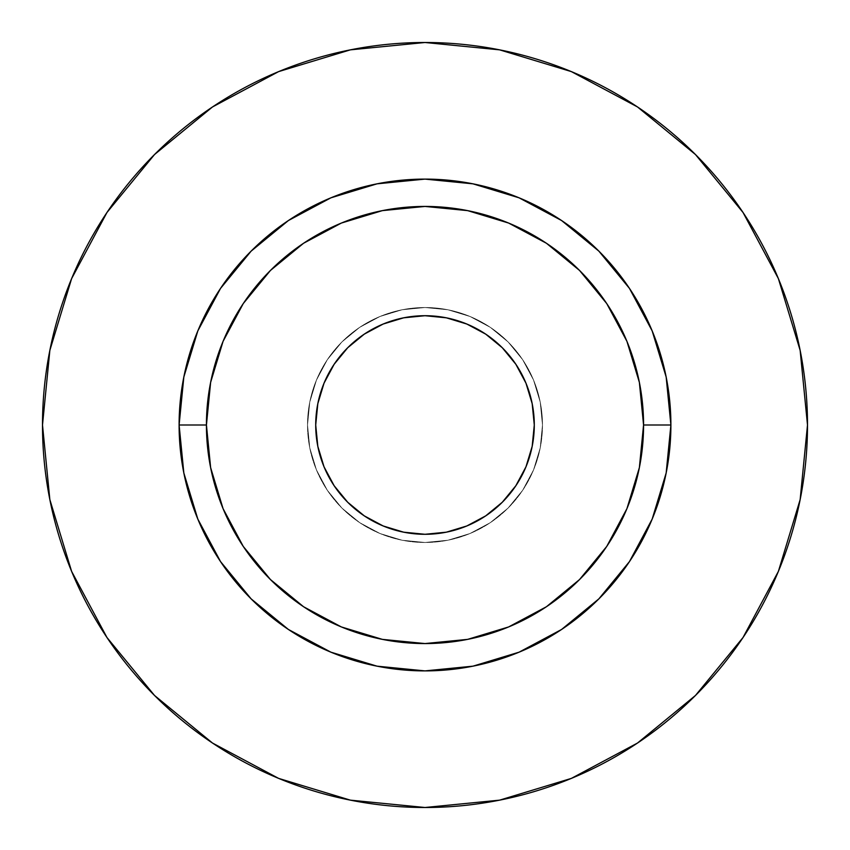 <?xml version="1.0" encoding="UTF-8"?>
<svg xmlns="http://www.w3.org/2000/svg" width="850" height="850" viewBox="0 0 850 850"><rect width="100%" height="100%" fill="white"/><g stroke="black" fill="none" stroke-linecap="round" stroke-linejoin="round"><path stroke-width="0.64" stroke-dasharray="4.25 3.19" d="M315.711 425A109.289 109.289 0 0 0 425 534.289A109.289 109.289 0 0 0 534.289 425L532.185 446.324L525.969 466.82L515.865 485.711L502.276 502.276L485.711 515.865L466.82 525.969L446.324 532.185L425 534.289L403.676 532.185L383.18 525.969L364.289 515.865L347.724 502.276L334.135 485.711L324.031 466.82L317.815 446.324L315.711 425L317.815 403.676L324.031 383.18L334.135 364.289L347.724 347.724L364.289 334.135L383.18 324.031L403.676 317.815L425 315.711L446.324 317.815L466.82 324.031L485.711 334.135L502.276 347.724L515.865 364.289L525.969 383.18L532.185 403.676L534.289 425A109.289 109.289 0 0 0 425 315.711A109.289 109.289 0 0 0 315.711 425M542.481 425A117.481 117.481 0 0 1 425 542.481A117.481 117.481 0 0 1 307.519 425A117.481 117.481 0 0 0 425 542.481A117.481 117.481 0 0 0 542.481 425L540.228 447.918L533.534 469.954L522.686 490.269L508.077 508.077L490.269 522.686L469.954 533.534L447.918 540.228L425 542.481L402.082 540.228L380.046 533.534L359.731 522.686L341.923 508.077L327.314 490.269L316.466 469.954L309.772 447.918L307.519 425L309.772 402.082L316.466 380.046L327.314 359.731L341.923 341.923L359.731 327.314L380.046 316.466L402.082 309.772L425 307.519L447.918 309.772L469.954 316.466L490.269 327.314L508.077 341.923L522.686 359.731L533.534 380.046L540.228 402.082L542.481 425A117.481 117.481 0 0 0 425 307.519A117.481 117.481 0 0 0 307.519 425A117.481 117.481 0 0 1 425 307.519A117.481 117.481 0 0 1 542.481 425L540.228 402.082L533.534 380.046L522.686 359.731L508.077 341.923L490.269 327.314L469.954 316.466L447.918 309.772L425 307.519L402.082 309.772L380.046 316.466L359.731 327.314L341.923 341.923L327.314 359.731L316.466 380.046L309.772 402.082L307.519 425L309.772 447.918L316.466 469.954L327.314 490.269L341.923 508.077L359.731 522.686L380.046 533.534L402.082 540.228L425 542.481L447.918 540.228L469.954 533.534L490.269 522.686L508.077 508.077L522.686 490.269L533.534 469.954L540.228 447.918L542.481 425M206.433 425A218.567 218.567 0 0 0 425 643.567A218.567 218.567 0 0 0 643.567 425A218.567 218.567 0 0 0 425 206.433A218.567 218.567 0 0 0 206.433 425A218.567 218.567 0 0 0 425 643.567A218.567 218.567 0 0 0 643.567 425A218.567 218.567 0 0 0 425 206.433A218.567 218.567 0 0 0 206.433 425M742.964 637.606L778.388 571.381L800.148 499.619L807.5 425L800.148 350.381L778.388 278.619L743.038 212.489M637.606 107.036L571.381 71.613L499.619 49.852L425 42.5L350.381 49.852L278.619 71.613L212.489 106.962M107.036 212.394L71.613 278.619L49.852 350.381L42.5 425L49.852 499.619L71.613 571.381L106.962 637.511M212.394 742.964L278.619 778.388L350.381 800.148L425 807.5L499.619 800.148L571.381 778.388L637.511 743.038"/><path stroke-width="1.27" d="M534.289 425A109.289 109.289 0 0 1 425 534.289A109.289 109.289 0 0 1 315.711 425L317.815 403.676L324.031 383.18L334.135 364.289L347.724 347.724L364.289 334.135L383.18 324.031L403.676 317.815L425 315.711L446.324 317.815L466.82 324.031L485.711 334.135L502.276 347.724L515.865 364.289L525.969 383.18L532.185 403.676L534.289 425L532.185 446.324L525.969 466.82L515.865 485.711L502.276 502.276L485.711 515.865L466.82 525.969L446.324 532.185L425 534.289L403.676 532.185L383.18 525.969L364.289 515.865L347.724 502.276L334.135 485.711L324.031 466.82L317.815 446.324L315.711 425A109.289 109.289 0 0 1 425 315.711A109.289 109.289 0 0 1 534.289 425M643.567 425L670.894 425A245.894 245.894 0 0 1 425 670.894A245.894 245.894 0 0 1 179.106 425L206.433 425A218.567 218.567 0 0 1 425 206.433A218.567 218.567 0 0 1 643.567 425A218.567 218.567 0 0 1 425 643.567A218.567 218.567 0 0 1 206.433 425L210.63 467.638L223.061 508.64L243.259 546.433L270.449 579.551L303.567 606.741L341.36 626.939L382.362 639.37L425 643.567L467.638 639.37L508.64 626.939L546.433 606.741L579.551 579.551L606.741 546.433L626.939 508.64L639.37 467.638L643.567 425L639.37 382.362L626.939 341.36L606.741 303.567L579.551 270.449L546.433 243.259L508.64 223.061L467.638 210.63L425 206.433L382.362 210.63L341.36 223.061L303.567 243.259L270.449 270.449L243.259 303.567L223.061 341.36L210.63 382.362L206.433 425L179.106 425L183.834 377.028L197.827 330.905L220.543 288.394L251.133 251.133L288.394 220.543L330.905 197.827L377.028 183.834L425 179.106L472.972 183.834L519.095 197.827L561.606 220.543L598.867 251.133L629.457 288.394L652.173 330.905L666.166 377.028L670.894 425L666.166 472.972L652.173 519.095L629.457 561.606L598.867 598.867L561.606 629.457L519.095 652.173L472.972 666.166L425 670.894L377.028 666.166L330.905 652.173L288.394 629.457L251.133 598.867L220.543 561.606L197.827 519.095L183.834 472.972L179.106 425A245.894 245.894 0 0 1 425 179.106A245.894 245.894 0 0 1 670.894 425L643.567 425M807.5 425A382.5 382.5 0 0 0 425 42.5A382.5 382.5 0 0 0 42.5 425A382.5 382.5 0 0 1 425 42.5A382.5 382.5 0 0 1 807.5 425A382.5 382.5 0 0 1 425 807.5A382.5 382.5 0 0 1 42.5 425A382.5 382.5 0 0 0 425 807.5A382.5 382.5 0 0 0 807.5 425L800.148 350.381L778.388 278.619L743.038 212.489L695.47 154.53L637.511 106.962L571.381 71.613L499.619 49.852L425 42.5L350.381 49.852L278.619 71.613L212.489 106.962L154.53 154.53L106.962 212.489L71.613 278.619L49.852 350.381L42.5 425L49.852 499.619L71.613 571.381L106.962 637.511L154.53 695.47L212.489 743.038L278.619 778.388L350.381 800.148L425 807.5L499.619 800.148L571.381 778.388L637.511 743.038L695.47 695.47L743.038 637.511L778.388 571.381L800.148 499.619L807.5 425M743.038 212.489L695.47 154.53L637.606 107.036M212.489 106.962L154.53 154.53L107.036 212.394M106.962 637.511L154.53 695.47L212.394 742.964M637.511 743.038L695.47 695.47L742.964 637.606"/></g></svg>
